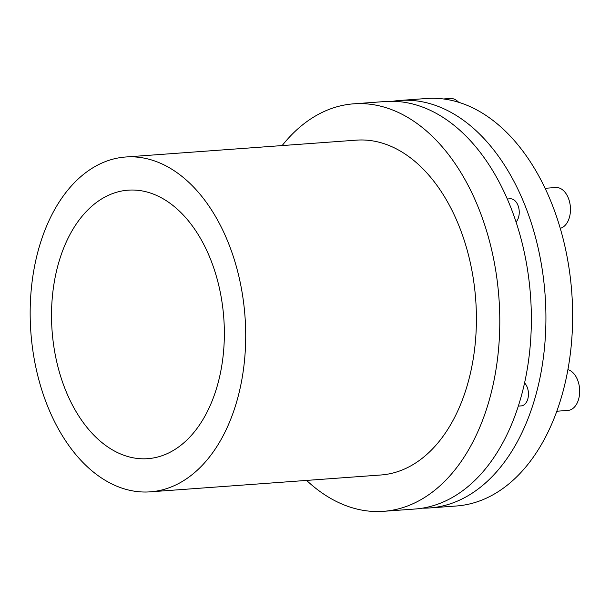 <?xml version="1.0" encoding="UTF-8"?>
<svg xmlns="http://www.w3.org/2000/svg" width="610" height="610" viewBox="0 0 610 610"><rect width="100%" height="100%" fill="white"/><g stroke="black" fill="none" stroke-linecap="round" stroke-linejoin="round"><path stroke-width="0.91" d="M392.626 101.298A204.297 130.654 85.8 0 1 399.893 100.452A204.297 130.654 85.8 0 1 471.202 126.361A204.297 130.654 85.8 0 1 544.135 351.207A204.297 130.654 85.8 0 1 429.661 507.947A204.297 130.654 85.8 0 1 422.349 508.161M429.661 507.947L456.371 505.995A204.297 130.654 -94.2 0 0 570.853 349.255A204.297 130.654 -94.2 0 0 497.912 124.409A204.297 130.654 -94.2 0 0 426.603 98.5L399.893 100.452M556.8 411.232L567.963 410.416A20.587 13.168 -94.2 0 0 579.5 394.617A20.587 13.168 -94.2 0 0 572.149 371.955A20.587 13.168 -94.2 0 0 567.902 369.645M560.27 228.338A20.587 13.168 -94.2 0 0 564.746 225.738A20.587 13.168 -94.2 0 0 569.633 202.162A20.587 13.168 -94.2 0 0 555.756 187.522L545.119 188.299M458.636 102.266A20.587 13.168 -94.2 0 0 450.203 98.469L443.478 98.965M383.522 511.317L415.09 509.014A204.297 130.654 -94.2 0 0 530.952 302.857A204.297 130.654 -94.2 0 0 385.322 101.512L353.754 103.822A204.297 130.654 85.8 0 1 499.384 305.16A204.297 130.654 85.8 0 1 383.522 511.317A204.297 130.654 85.8 0 1 378.97 511.531A204.297 130.654 85.8 0 1 306.601 480.421M282.14 145.569A204.297 130.654 85.8 0 1 353.754 103.822M125.706 156.999L356.408 140.148A167.872 107.36 85.8 0 1 476.075 305.587A167.872 107.36 85.8 0 1 380.869 474.992L150.167 491.843A167.872 107.36 85.8 0 1 146.423 492.018A167.872 107.36 85.8 0 1 30.5 326.403A167.872 107.36 85.8 0 1 125.706 156.999A167.872 107.36 85.8 0 1 245.373 322.446A167.872 107.36 85.8 0 1 150.167 491.843M59.925 258.602A134.612 86.094 85.8 0 1 128.13 190.167A134.612 86.094 85.8 0 1 208.277 253.851A134.612 86.094 85.8 0 1 215.948 390.248A134.612 86.094 85.8 0 1 147.742 458.674A134.612 86.094 85.8 0 1 67.596 394.998A134.612 86.094 85.8 0 1 59.925 258.602M507.329 198.997L510.189 198.791A12.673 8.105 85.8 0 1 518.653 207.484A12.673 8.105 85.8 0 1 516.068 221.956M524.554 382.912A12.673 8.105 85.8 0 1 528.268 396.797A12.673 8.105 85.8 0 1 521.245 405.886L518.302 406.1"/></g></svg>
